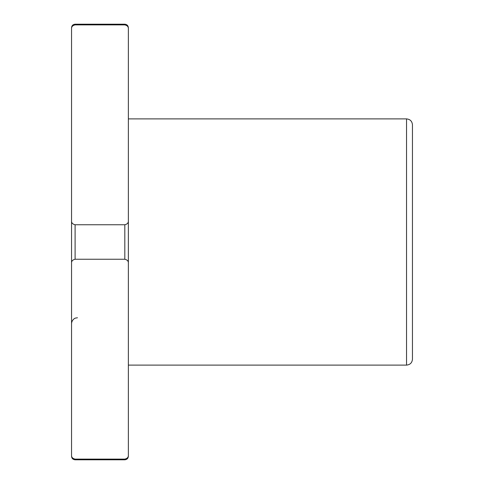 <?xml version="1.0" encoding="UTF-8"?>
<svg xmlns="http://www.w3.org/2000/svg" width="484" height="484" viewBox="0 0 484 484"><rect width="100%" height="100%" fill="white"/><g stroke="black" fill="none" stroke-linecap="round" stroke-linejoin="round"><path stroke-width="0.73" d="M128.363 220.692L128.363 28.798C128.496 26.789 127.316 25.489 124.812 24.884L124.812 24.2L75.099 24.2L75.099 24.884C72.6 25.489 71.414 26.789 71.547 28.798L71.547 220.843C71.414 222.852 72.6 224.153 75.099 224.757L124.812 224.757C127.316 224.153 128.502 222.846 128.363 220.843L128.363 263.157C128.496 261.148 127.316 259.847 124.812 259.243L75.099 259.243C72.6 259.847 71.414 261.154 71.547 263.157L71.547 455.202C71.414 457.211 72.6 458.511 75.099 459.116L124.812 459.116C127.316 458.511 128.502 457.211 128.363 455.202L128.363 263.308M71.547 220.843L71.547 263.157M75.099 24.884L124.812 24.884M412.453 323.675L412.453 124.812C412.102 121.218 410.129 119.245 406.536 118.895L128.363 118.895L128.363 220.843M128.363 263.157L128.363 365.105L406.536 365.105C410.129 364.754 412.102 362.782 412.453 359.189L412.453 124.812M124.812 224.757L124.812 259.243M75.099 224.757L75.099 259.243M124.812 459.116L124.812 459.8C126.971 459.588 128.157 458.409 128.363 456.249M75.099 459.116L75.099 459.8C72.945 459.588 71.759 458.409 71.547 456.249M406.536 118.895L406.536 365.105M124.812 459.8L75.099 459.8M75.099 24.2C72.945 24.412 71.759 25.591 71.547 27.751M124.812 24.2C126.971 24.412 128.157 25.591 128.363 27.751M77.464 317.758L75.462 318.109C75.897 317.71 71.717 319.361 71.547 323.675"/></g></svg>
